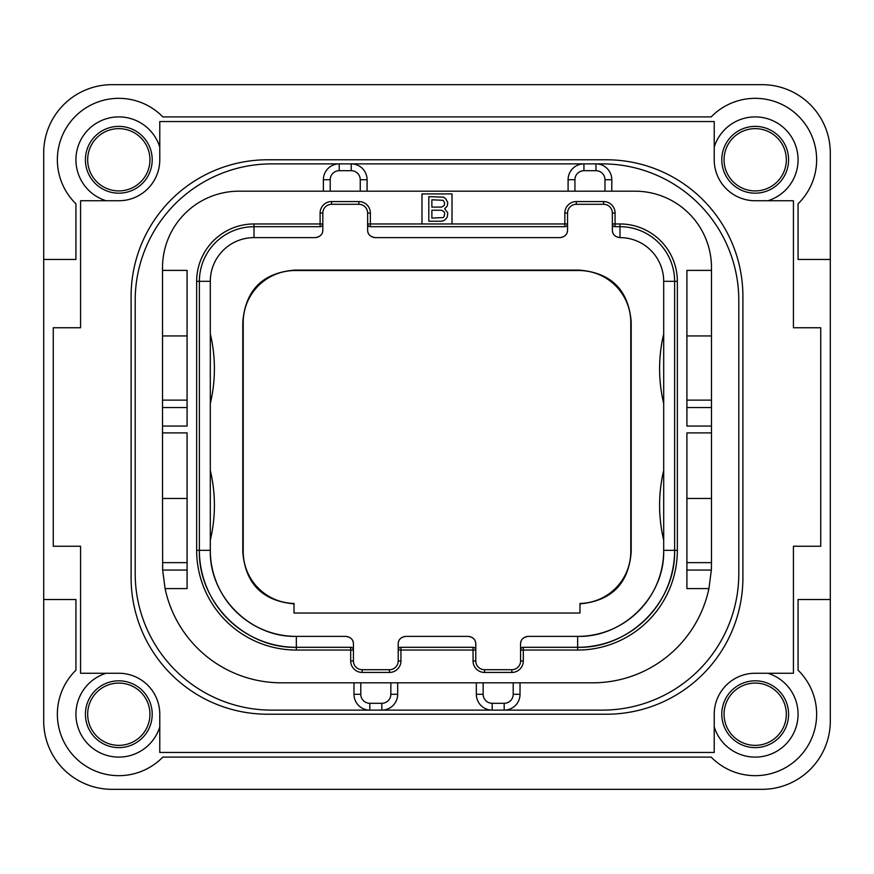 <?xml version="1.0" encoding="UTF-8"?>
<svg xmlns="http://www.w3.org/2000/svg" width="874" height="874" viewBox="0 0 874 874"><rect width="100%" height="100%" fill="white"/><g stroke="black" fill="none" stroke-linecap="round" stroke-linejoin="round"><path stroke-width="1.31" d="M43.7 721.05A68.281 68.281 0 0 0 111.981 789.331L762.019 789.331A68.281 68.281 0 0 0 830.3 721.05L830.3 152.95A68.281 68.281 0 0 0 762.019 84.669L111.981 84.669A68.281 68.281 0 0 0 43.7 152.95L43.7 721.05M43.7 259.469L75.929 259.469L75.929 203.795A61.453 61.453 0 0 1 75.361 116.329A61.453 61.453 0 0 1 162.826 116.898L711.174 116.898A61.453 61.453 0 0 1 798.639 116.329A61.453 61.453 0 0 1 798.071 203.795L798.071 259.469L830.3 259.469M714.222 726.884A42.881 42.881 0 0 0 798.071 714.222A42.881 42.881 0 0 0 767.853 673.253M767.853 200.747A42.881 42.881 0 0 0 761.593 117.378A42.881 42.881 0 0 0 714.222 147.116M159.778 147.116A42.881 42.881 0 0 0 75.929 159.778A42.881 42.881 0 0 0 106.147 200.747M106.147 673.253A42.881 42.881 0 0 0 112.407 756.622A42.881 42.881 0 0 0 159.778 726.884M43.7 599.509L75.929 599.509L75.929 670.205A61.453 61.453 0 0 0 75.361 757.671A61.453 61.453 0 0 0 162.826 757.102L711.174 757.102A61.453 61.453 0 0 0 798.639 757.671A61.453 61.453 0 0 0 798.071 670.205L798.071 599.509L830.3 599.509M159.778 752.459L714.222 752.459L714.222 714.222A40.969 40.969 0 0 1 755.191 673.253L793.428 673.253L793.428 546.25L820.741 546.25L820.741 327.75L793.428 327.75L793.428 200.747L755.191 200.747A40.969 40.969 0 0 1 714.222 159.778L714.222 121.541L159.778 121.541L159.778 159.778A40.969 40.969 0 0 1 118.809 200.747L80.572 200.747L80.572 327.75L53.259 327.75L53.259 546.25L80.572 546.25L80.572 673.253L118.809 673.253A40.969 40.969 0 0 1 159.778 714.222L159.778 752.459M742.9 296.341L742.9 577.659A136.562 136.562 0 0 1 606.337 714.222L267.663 714.222A136.562 136.562 0 0 1 131.1 577.659L131.1 296.341A136.562 136.562 0 0 1 267.663 159.778L606.337 159.778A136.562 136.562 0 0 1 742.9 296.341M353.97 682.812L353.97 694.284A15.841 15.841 0 0 0 369.811 710.125L271.759 710.125A136.562 136.562 0 0 1 135.197 573.562L135.197 300.438A136.562 136.562 0 0 1 271.759 163.875L339.221 163.875A15.841 15.841 0 0 0 323.38 179.716L323.38 191.188M611.8 191.188L611.8 179.716A15.841 15.841 0 0 0 595.959 163.875L602.241 163.875A136.562 136.562 0 0 1 738.803 300.438L738.803 573.562A136.562 136.562 0 0 1 602.241 710.125L504.189 710.125A15.841 15.841 0 0 0 520.03 694.284L520.03 682.812M604.972 191.188L604.972 179.716L611.8 179.716A15.841 15.841 0 0 0 595.959 163.875L602.241 163.875M602.241 710.125L504.189 710.125A15.841 15.841 0 0 0 520.03 694.284L513.202 694.284L513.202 682.812M711.436 567.434A118.809 118.809 0 0 1 711.338 570.056L708.923 588.584L686.909 588.584L686.909 432.903L711.491 432.903L711.491 426.075L686.909 426.075L686.909 270.394L711.491 270.394L711.491 267.663A76.475 76.475 0 0 0 635.016 191.188L238.984 191.188A76.475 76.475 0 0 0 162.509 267.663L162.509 335.944L187.091 335.944M604.972 179.716A9.013 9.013 0 0 0 595.959 170.703L595.959 163.875L583.941 163.875A15.841 15.841 0 0 0 568.1 179.716L568.1 191.188M367.08 191.188L367.08 179.716A15.841 15.841 0 0 0 351.239 163.875L271.759 163.875M360.252 191.188L360.252 179.716A9.013 9.013 0 0 0 351.239 170.703L351.239 163.875L583.941 163.875L583.941 170.703A9.013 9.013 0 0 0 574.928 179.716L574.928 191.188M360.798 682.812L360.798 694.284A9.013 9.013 0 0 0 369.811 703.297L369.811 710.125L271.759 710.125M187.091 407.546L162.509 407.546L162.509 335.944M162.509 407.546L162.509 498.453L187.091 498.453M708.923 588.584A118.809 118.809 0 0 1 592.681 682.812L281.319 682.812A118.809 118.809 0 0 1 165.077 588.584L162.662 570.056L162.509 498.453M187.091 400.128L162.509 400.128M162.509 270.394L187.091 270.394L187.091 426.075L162.509 426.075M165.077 588.584L187.091 588.584L187.091 432.903L162.509 432.903M452.022 223.963L452.022 193.919L421.978 193.919L421.978 223.963L567.554 223.963L567.554 213.037A8.74 8.74 0 0 1 576.294 204.298L603.606 204.298A8.74 8.74 0 0 1 612.346 213.037L612.346 223.963L619.994 223.963A57.356 57.356 0 0 1 677.35 281.319L677.35 550.347A99.691 99.691 0 0 1 577.659 650.038L520.576 650.038L520.576 660.962A8.74 8.74 0 0 1 511.836 669.702L484.524 669.702A8.74 8.74 0 0 1 475.784 660.962L475.784 650.038L398.216 650.038L398.216 660.962A8.74 8.74 0 0 1 389.476 669.702L362.164 669.702A8.74 8.74 0 0 1 353.424 660.962L353.424 650.038L296.341 650.038A99.691 99.691 0 0 1 196.65 550.347L196.65 281.319A57.356 57.356 0 0 1 254.006 223.963L322.834 223.963L322.834 213.037A8.74 8.74 0 0 1 331.574 204.298L358.886 204.298A8.74 8.74 0 0 1 367.626 213.037L367.626 223.963L421.978 223.963M711.491 432.903L711.491 562.638L686.909 562.638M711.491 562.638L711.338 570.056L686.909 570.056M711.491 270.394L711.491 426.075M711.491 498.453L686.909 498.453M711.491 400.128L686.909 400.128M711.491 335.944L686.909 335.944M360.798 694.284L353.97 694.284A15.841 15.841 0 0 0 369.811 710.125L381.829 710.125A15.841 15.841 0 0 0 397.67 694.284L397.67 682.812M476.33 682.812L476.33 694.284A15.841 15.841 0 0 0 492.171 710.125L381.829 710.125L381.829 703.297A9.013 9.013 0 0 0 390.842 694.284L390.842 682.812M483.158 682.812L483.158 694.284A9.013 9.013 0 0 0 492.171 703.297L492.171 710.125L504.189 710.125L504.189 703.297A9.013 9.013 0 0 0 513.202 694.284M187.091 562.638L162.509 562.638M565.522 226.606L564.822 226.694L564.822 213.037A11.471 11.471 0 0 1 576.294 201.566L603.606 201.566A11.471 11.471 0 0 1 615.077 213.037L615.077 226.694L619.994 226.694A54.625 54.625 0 0 1 674.619 281.319L674.619 550.347A96.959 96.959 0 0 1 577.659 647.306L523.308 647.306L523.308 660.962A11.471 11.471 0 0 1 511.836 672.434L484.524 672.434A11.471 11.471 0 0 1 473.053 660.962L473.053 647.306L400.947 647.306L400.947 660.962A11.471 11.471 0 0 1 389.476 672.434L362.164 672.434A11.471 11.471 0 0 1 350.692 660.962L350.692 647.306L296.341 647.306A96.959 96.959 0 0 1 199.381 550.347L199.381 281.319A54.625 54.625 0 0 1 254.006 226.694L320.103 226.694L320.103 213.037A11.471 11.471 0 0 1 331.574 201.566L358.886 201.566A11.471 11.471 0 0 1 370.358 213.037L370.358 226.694L564.822 226.694A2.731 2.731 0 0 0 567.554 223.963L567.357 224.989M614.378 226.606L615.077 226.694A2.731 2.731 0 0 1 612.346 223.963L612.346 229.971L612.543 224.989M522.608 647.394L523.308 647.306A2.731 2.731 0 0 0 520.576 650.038L520.773 649.011M473.752 647.394L473.053 647.306A2.731 2.731 0 0 1 475.784 650.038L475.784 644.029C475.762 639.692 473.216 637.146 468.136 636.381L405.864 636.381C400.784 637.146 398.238 639.692 398.216 644.029L398.413 649.011M400.248 647.394L400.947 647.306A2.731 2.731 0 0 0 398.216 650.038L398.216 644.029M351.392 647.394L350.692 647.306A2.731 2.731 0 0 1 353.424 650.038L353.424 644.029C353.402 639.692 350.856 637.146 345.776 636.381L296.341 636.381C250.357 637.561 209.126 596.33 210.306 550.347A86.034 86.034 0 0 0 296.341 636.381L296.341 647.306C244.523 648.639 198.048 602.164 199.381 550.347L196.65 550.347M320.802 226.606L320.103 226.694A2.731 2.731 0 0 0 322.834 223.963L322.637 224.989M369.658 226.606L370.358 226.694A2.731 2.731 0 0 1 367.626 223.963L367.823 224.989M367.626 229.971L367.626 223.963L367.626 229.971C367.648 234.308 370.194 236.854 375.274 237.619L559.906 237.619C564.986 236.854 567.532 234.308 567.554 229.971L567.554 223.963M677.35 550.347L674.619 550.347C675.952 602.164 629.477 648.639 577.659 647.306L577.659 650.038M520.576 650.038L520.576 644.029L520.576 650.038M475.587 649.011L475.784 650.038M353.227 649.011L353.424 650.038M322.834 223.963L322.834 229.971C322.812 234.308 320.266 236.854 315.186 237.619L254.006 237.619L254.006 223.963M567.401 231.49A7.647 7.647 0 0 1 566.997 232.845M565.576 235.106A7.647 7.647 0 0 1 564.582 236.024M563.905 236.493A7.647 7.647 0 0 1 563.359 236.799M561.862 237.367A7.647 7.647 0 0 1 560.955 237.542M618.945 237.542A7.647 7.647 0 0 1 618.038 237.367M616.541 236.799A7.647 7.647 0 0 1 615.995 236.493M615.318 236.024A7.647 7.647 0 0 1 614.324 235.106M612.903 232.845A7.647 7.647 0 0 1 612.499 231.49M577.659 647.306L577.659 636.381A86.034 86.034 0 0 0 663.694 550.347C664.874 596.33 623.643 637.561 577.659 636.381L528.224 636.381C523.144 637.146 520.598 639.692 520.576 644.029M520.729 642.51A7.647 7.647 0 0 1 521.133 641.155M522.554 638.894A7.647 7.647 0 0 1 523.548 637.976M524.225 637.507A7.647 7.647 0 0 1 524.771 637.201M526.268 636.633A7.647 7.647 0 0 1 527.175 636.458M469.185 636.458A7.647 7.647 0 0 1 470.092 636.633M471.589 637.201A7.647 7.647 0 0 1 472.135 637.507M472.812 637.976A7.647 7.647 0 0 1 473.806 638.894M475.227 641.155A7.647 7.647 0 0 1 475.631 642.51M398.369 642.51A7.647 7.647 0 0 1 398.773 641.155M400.194 638.894A7.647 7.647 0 0 1 401.188 637.976M401.865 637.507A7.647 7.647 0 0 1 402.411 637.201M403.908 636.633A7.647 7.647 0 0 1 404.815 636.458M346.825 636.458A7.647 7.647 0 0 1 347.732 636.633M349.229 637.201A7.647 7.647 0 0 1 349.775 637.507M350.452 637.976A7.647 7.647 0 0 1 351.446 638.894M352.867 641.155A7.647 7.647 0 0 1 353.271 642.51M322.681 231.49A7.647 7.647 0 0 1 322.277 232.845M320.856 235.106A7.647 7.647 0 0 1 319.862 236.024M319.185 236.493A7.647 7.647 0 0 1 318.639 236.799M317.142 237.367A7.647 7.647 0 0 1 316.235 237.542M374.225 237.542A7.647 7.647 0 0 1 373.318 237.367M371.821 236.799A7.647 7.647 0 0 1 371.275 236.493M370.598 236.024A7.647 7.647 0 0 1 369.604 235.106M368.183 232.845A7.647 7.647 0 0 1 367.779 231.49M579.986 613.024L294.014 613.024L294.014 603.453A51.894 51.894 0 0 1 243.212 551.57L243.212 322.43A51.894 51.894 0 0 1 295.117 270.525L578.883 270.525A51.894 51.894 0 0 1 630.788 322.43L630.788 551.57A51.894 51.894 0 0 1 579.986 603.453L579.986 613.024M579.986 603.879C611.571 600.919 628.646 583.624 631.203 551.997L630.788 551.57M294.014 603.879C262.429 600.919 245.354 583.624 242.797 551.997L242.797 322.003C245.441 290.048 262.735 272.754 294.691 270.11L579.309 270.11C611.265 272.754 628.559 290.048 631.203 322.003L631.203 551.997M612.346 229.971C612.368 234.308 614.914 236.854 619.994 237.619A43.7 43.7 0 0 1 663.694 281.319L663.694 550.347L674.619 550.347M663.694 540.121A150.219 150.219 0 0 1 663.694 470.441M663.694 403.559A150.219 150.219 0 0 1 663.694 333.879M199.381 550.347L210.306 550.347L210.306 281.319A43.7 43.7 0 0 1 254.006 237.619M210.306 540.121A150.219 150.219 0 0 0 210.306 470.441M210.306 403.559A150.219 150.219 0 0 0 210.306 333.879M786.327 159.778A31.136 31.136 0 0 0 755.191 128.642A31.136 31.136 0 0 0 724.054 159.778A31.136 31.136 0 0 0 755.191 190.914A31.136 31.136 0 0 0 786.327 159.778M87.673 159.778A31.136 31.136 0 0 0 118.809 190.914A31.136 31.136 0 0 0 149.946 159.778A31.136 31.136 0 0 0 118.809 128.642A31.136 31.136 0 0 0 87.673 159.778M87.673 714.222A31.136 31.136 0 0 0 118.809 745.358A31.136 31.136 0 0 0 149.946 714.222A31.136 31.136 0 0 0 118.809 683.086A31.136 31.136 0 0 0 87.673 714.222M786.327 714.222A31.136 31.136 0 0 0 755.191 683.086A31.136 31.136 0 0 0 724.054 714.222A31.136 31.136 0 0 0 755.191 745.358A31.136 31.136 0 0 0 786.327 714.222M444.68 208.678L447.248 206.067L447.75 202.407L445.707 198.737L443.653 197.174L428.806 196.65L428.806 221.231L441.097 221.231L443.653 220.707L445.707 219.145L447.248 217.047L447.75 212.863L444.68 208.678M431.876 199.785L443.14 200.31L444.68 202.921L444.167 205.543L441.61 207.105L431.876 207.105L431.876 199.785M444.68 213.387L444.167 216.523L443.14 217.571L431.876 218.096L431.876 210.252L441.61 210.252L444.167 211.814L444.68 213.387M595.959 170.703L583.941 170.703M574.928 179.716L568.1 179.716M351.239 170.703L339.221 170.703A9.013 9.013 0 0 0 330.208 179.716L330.208 191.188M330.208 179.716L323.38 179.716M339.221 170.703L339.221 163.875M711.491 407.546L686.909 407.546M390.842 694.284L397.67 694.284M369.811 703.297L381.829 703.297M483.158 694.284L476.33 694.284M492.171 703.297L504.189 703.297M187.091 570.056L162.662 570.056M564.822 213.037L567.554 213.037M576.294 201.566L576.294 204.298M603.606 201.566L603.606 204.298M615.077 213.037L612.346 213.037M619.994 223.963L619.994 237.619M677.35 281.319L663.694 281.319M523.308 660.962L520.576 660.962M511.836 672.434L511.836 669.702M484.524 672.434L484.524 669.702M473.053 660.962L475.784 660.962M400.947 660.962L398.216 660.962M389.476 672.434L389.476 669.702M362.164 672.434L362.164 669.702M350.692 660.962L353.424 660.962M296.341 650.038L296.341 647.306M196.65 281.319L210.306 281.319M320.103 213.037L322.834 213.037M331.574 201.566L331.574 204.298M358.886 201.566L358.886 204.298M370.358 213.037L367.626 213.037M788.588 159.778A33.398 33.398 0 0 1 755.191 193.176A33.398 33.398 0 0 1 721.793 159.778A33.398 33.398 0 0 1 755.191 126.38A33.398 33.398 0 0 1 788.588 159.778M85.412 159.778A33.398 33.398 0 0 1 118.809 126.38A33.398 33.398 0 0 1 152.207 159.778A33.398 33.398 0 0 1 118.809 193.176A33.398 33.398 0 0 1 85.412 159.778M85.412 714.222A33.398 33.398 0 0 1 118.809 680.824A33.398 33.398 0 0 1 152.207 714.222A33.398 33.398 0 0 1 118.809 747.62A33.398 33.398 0 0 1 85.412 714.222M788.588 714.222A33.398 33.398 0 0 1 755.191 747.62A33.398 33.398 0 0 1 721.793 714.222A33.398 33.398 0 0 1 755.191 680.824A33.398 33.398 0 0 1 788.588 714.222M360.252 179.716L367.08 179.716"/></g></svg>
